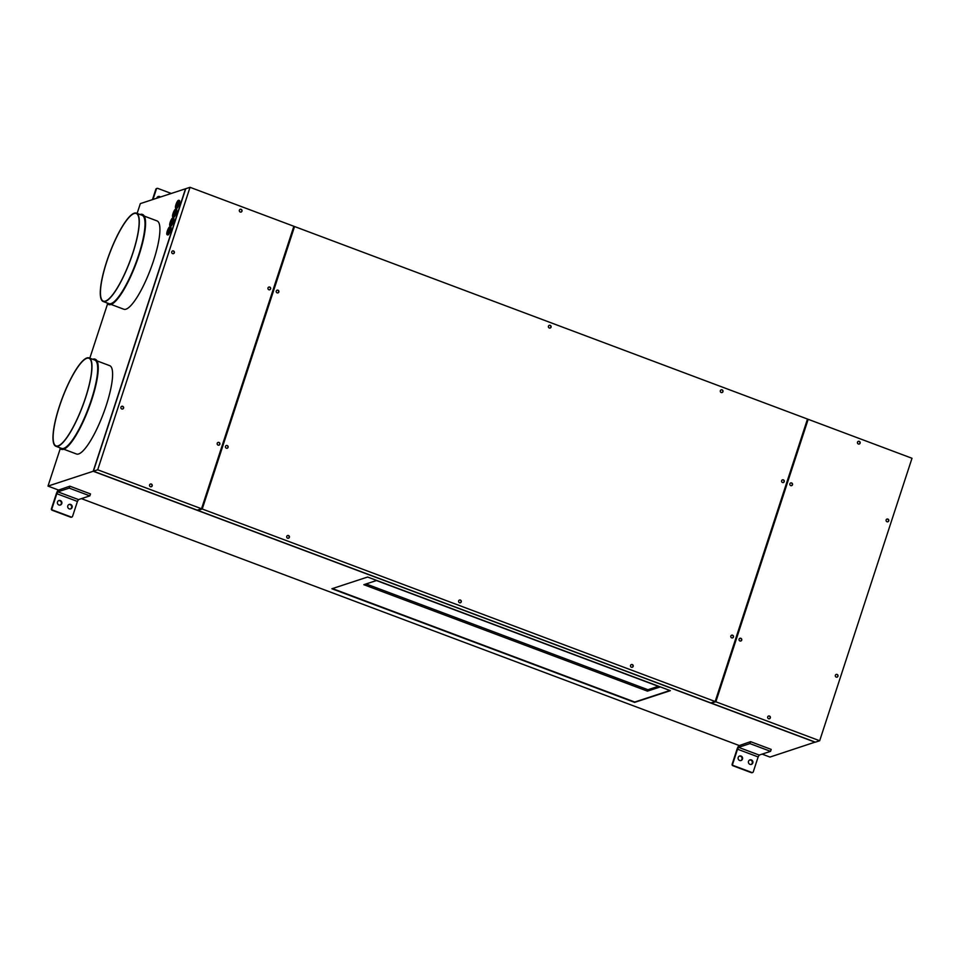<?xml version="1.0" encoding="UTF-8"?>
<svg xmlns="http://www.w3.org/2000/svg" width="960" height="960" viewBox="0 0 960 960"><rect width="100%" height="100%" fill="white"/><g stroke="black" fill="none" stroke-linecap="round" stroke-linejoin="round"><path stroke-width="1.44" d="M78.492 499.596L57.864 491.844L69.216 488.124L69.852 486.18L90.48 493.92L89.844 495.864L78.492 499.596L77.436 501.456L56.808 493.704L51.936 508.608A1.128 1.08 71.8 0 0 52.62 510.06L71.196 517.02A1.128 1.08 71.8 0 0 72.564 516.348L77.436 501.456M69.216 488.124L89.844 495.864M93.408 471.192L97.704 469.788L201.528 508.752L197.232 510.156L93.408 471.192L185.736 188.712L190.032 187.308L97.704 469.788M758.148 756.936L759.204 755.076L738.576 747.336L749.928 743.604L750.564 741.66L738.948 745.68A3.696 0.864 -69.4 0 0 736.992 749.364L732.132 764.268A1.128 1.08 -108.2 0 0 732.816 765.708L751.38 772.68A1.128 1.08 -108.2 0 0 752.076 772.692L752.604 772.524A1.128 1.08 71.8 0 0 753.276 771.828L758.148 756.936L737.52 749.196L732.648 764.088A1.128 1.08 71.8 0 0 733.332 765.54L751.896 772.5A1.128 1.08 71.8 0 0 752.604 772.524M738.576 747.336L737.52 749.196M749.928 743.604L770.556 751.344L771.192 749.4L750.564 741.66M759.204 755.076L770.556 751.344M749.94 764.34A2.364 2.256 71.8 0 0 752.928 762.18A2.364 2.256 71.8 0 0 749.928 759.888A2.364 2.256 71.8 0 0 749.94 764.34M741.072 756.048A2.364 2.256 -108.2 0 1 741.084 760.5A2.364 2.256 -108.2 0 1 738.084 758.208A2.364 2.256 -108.2 0 1 741.072 756.048M740.82 760.572A2.364 2.256 71.8 0 0 739.356 756.12M751.128 764.436A2.364 2.256 71.8 0 0 749.664 759.996M171.288 193.464L157.764 188.388A1.128 1.08 71.8 0 0 156.384 189.06L152.988 199.464M157.068 188.364L156.54 188.544A1.128 1.08 -108.2 0 0 155.856 189.228L152.46 199.644M160.464 197.016A2.364 2.256 71.8 0 0 156.78 198.216M159.948 197.184A2.364 2.256 71.8 0 0 158.016 196.62M69.852 486.18L58.236 490.2A3.696 0.864 -69.4 0 0 56.292 493.884L51.42 508.776A1.128 1.08 -108.2 0 0 52.104 510.228L70.668 517.2A1.128 1.08 -108.2 0 0 71.364 517.212L71.892 517.044M57.864 491.844L56.808 493.704M69.228 508.86A2.364 2.256 71.8 0 0 72.216 506.7A2.364 2.256 71.8 0 0 69.216 504.408A2.364 2.256 71.8 0 0 69.228 508.86M60.36 500.568A2.364 2.256 -108.2 0 1 60.372 505.02A2.364 2.256 -108.2 0 1 57.372 502.728A2.364 2.256 -108.2 0 1 60.36 500.568M60.108 505.092A2.364 2.256 71.8 0 0 58.644 500.64M70.416 508.956A2.364 2.256 71.8 0 0 68.952 504.504M175.488 209.208A4.248 0.984 110.6 0 1 175.68 209.112A4.248 0.984 110.6 0 1 175.872 209.1L173.076 213.396L172.884 217.056L173.58 217.32A4.248 0.984 -69.4 0 0 176.244 212.952A4.248 0.984 -69.4 0 0 176.556 209.364L175.872 209.1A4.248 0.984 110.6 0 1 175.56 212.688A4.248 0.984 110.6 0 1 172.884 217.056A4.248 0.984 110.6 0 1 172.668 216.72M174.348 213.996L174.96 212.376M177.24 205.164L177.84 203.556M171.468 222.816L172.068 221.208M168.588 231.648L169.188 230.028M85.476 397.812A46.812 10.86 110.6 0 1 56.028 445.908A46.812 10.86 110.6 0 1 59.472 406.356A46.812 10.86 110.6 0 1 88.92 358.26A46.812 10.86 110.6 0 1 85.476 397.812M89.052 357.9L94.764 360.048A47.184 10.944 110.6 0 1 91.296 399.924A47.184 10.944 110.6 0 1 61.608 448.404L55.896 446.268A47.184 10.944 -69.4 0 0 85.584 397.776A47.184 10.944 -69.4 0 0 89.052 357.9A47.184 10.944 -69.4 0 0 59.364 406.392A47.184 10.944 -69.4 0 0 55.896 446.268M169.716 226.86A4.248 0.984 110.6 0 1 169.908 226.764A4.248 0.984 110.6 0 1 170.1 226.764L167.304 231.048A4.056 0.936 110.6 0 1 169.68 226.872A4.056 0.936 110.6 0 1 169.56 230.304A4.056 0.936 110.6 0 1 167.196 234.468A4.056 0.936 110.6 0 1 167.304 231.036L167.112 234.708L167.808 234.972A4.248 0.984 -69.4 0 0 170.472 230.604A4.248 0.984 -69.4 0 0 170.784 227.016L170.1 226.764A4.248 0.984 110.6 0 1 169.788 230.352A4.248 0.984 110.6 0 1 167.112 234.708A4.248 0.984 110.6 0 1 166.896 234.384M59.568 447.636A48.108 11.16 -69.4 0 0 61.284 449.268A48.108 11.16 -69.4 0 0 91.548 399.84A48.108 11.16 -69.4 0 0 95.088 359.184A48.108 11.16 -69.4 0 0 92.724 359.28M95.172 359.22A48.108 11.16 110.6 0 1 95.268 359.256A48.108 11.16 110.6 0 1 91.728 399.9A48.108 11.16 110.6 0 1 61.452 449.328A48.108 11.16 110.6 0 1 61.368 449.304M96.972 360.876L109.68 365.652A47.184 10.944 110.6 0 1 106.212 405.528A47.184 10.944 110.6 0 1 76.524 454.008L63.816 449.232M172.608 218.04A4.248 0.984 110.6 0 1 172.788 217.932A4.248 0.984 110.6 0 1 172.98 217.932L170.184 222.216L170.004 225.888L170.688 226.14A4.248 0.984 -69.4 0 0 173.364 221.784A4.248 0.984 -69.4 0 0 173.676 218.184L172.98 217.932A4.248 0.984 110.6 0 1 172.668 221.52A4.248 0.984 110.6 0 1 170.004 225.888A4.248 0.984 110.6 0 1 169.776 225.552M144.288 216.108L157.008 220.884A47.184 10.944 110.6 0 1 153.528 260.76A47.184 10.944 110.6 0 1 123.84 309.24L111.132 304.464M142.488 214.452A48.108 11.16 110.6 0 1 142.584 214.476A48.108 11.16 110.6 0 1 139.044 255.132A48.108 11.16 110.6 0 1 108.768 304.56A48.108 11.16 110.6 0 1 108.684 304.536M106.884 302.868A48.108 11.16 -69.4 0 0 108.6 304.5A48.108 11.16 -69.4 0 0 138.864 255.072A48.108 11.16 -69.4 0 0 142.404 214.416A48.108 11.16 -69.4 0 0 140.052 214.512M136.38 213.132L142.08 215.28A47.184 10.944 110.6 0 1 138.612 255.156A47.184 10.944 110.6 0 1 108.924 303.636L103.212 301.5A47.184 10.944 -69.4 0 0 132.9 253.008A47.184 10.944 -69.4 0 0 136.38 213.132A47.184 10.944 -69.4 0 0 106.68 261.612A47.184 10.944 -69.4 0 0 103.212 301.5M132.792 253.044A46.812 10.86 110.6 0 1 103.344 301.14A46.812 10.86 110.6 0 1 106.788 261.588A46.812 10.86 110.6 0 1 136.248 213.492A46.812 10.86 110.6 0 1 132.792 253.044M178.368 200.376A4.248 0.984 110.6 0 1 178.56 200.28A4.248 0.984 110.6 0 1 178.752 200.28L175.956 204.564A4.056 0.936 110.6 0 1 178.332 200.388A4.056 0.936 110.6 0 1 178.224 203.82A4.056 0.936 110.6 0 1 175.848 207.984A4.056 0.936 110.6 0 1 175.968 204.564L175.776 208.224L176.46 208.488A4.248 0.984 -69.4 0 0 179.136 204.12A4.248 0.984 -69.4 0 0 179.448 200.532L178.752 200.28A4.248 0.984 110.6 0 1 178.44 203.868A4.248 0.984 110.6 0 1 175.776 208.224A4.248 0.984 110.6 0 1 175.548 207.9M137.124 213.42L140.328 203.616L185.52 188.784L93.192 471.264L48 486.096L60.264 448.596M107.58 303.828L89.808 358.188M762.12 754.116L769.968 757.068L815.208 742.092M669.912 690.492L634.752 702.036L332.46 588.576M647.46 691.14L660.096 686.988L376.464 580.536L363.828 584.688L647.46 691.14L647.928 689.724L658.308 686.316M331.896 588.756L367.608 577.032L670.356 690.66L634.644 702.384L331.896 588.756M202.224 509.004L715.164 701.52L807.492 419.052L294.552 226.536L202.224 509.004L197.916 510.42L202.128 508.728L293.7 226.752M711.552 703.188L815.376 742.164L819.672 740.748L912 458.268L808.176 419.304L715.848 701.784L711.66 702.84L715.236 701.304M715.752 701.496L807.324 419.532M366.084 583.944L647.928 689.724M93.192 471.264L815.16 742.224M715.164 701.52L710.856 702.936L197.916 510.42M722.94 391.68A1.428 1.368 -108.2 0 1 721.212 392.52A1.428 1.368 -108.2 0 1 721.2 389.832A1.428 1.368 -108.2 0 1 722.94 391.68M225.48 446.388A1.428 1.368 -108.2 0 1 227.208 445.536A1.428 1.368 -108.2 0 1 227.22 448.224A1.428 1.368 -108.2 0 1 225.48 446.388M551.052 327.156A1.428 1.368 -108.2 0 1 549.312 328.008A1.428 1.368 -108.2 0 1 549.3 325.32A1.428 1.368 -108.2 0 1 551.052 327.156M633.156 666.384A1.428 1.368 -108.2 0 1 631.416 667.236A1.428 1.368 -108.2 0 1 631.416 664.536A1.428 1.368 -108.2 0 1 633.156 666.384M289.368 537.348A1.428 1.368 -108.2 0 1 287.1 537.852A1.428 1.368 -108.2 0 1 287.616 535.512A1.428 1.368 -108.2 0 1 289.368 537.348M276.252 291.024A1.428 1.368 -108.2 0 1 278.52 290.532A1.428 1.368 -108.2 0 1 278.004 292.86A1.428 1.368 -108.2 0 1 276.252 291.024M784.236 481.668A1.428 1.368 -108.2 0 1 781.968 482.16A1.428 1.368 -108.2 0 1 782.484 479.832A1.428 1.368 -108.2 0 1 784.236 481.668M458.664 600.888A1.428 1.368 -108.2 0 1 460.92 600.396A1.428 1.368 -108.2 0 1 460.404 602.736A1.428 1.368 -108.2 0 1 458.664 600.888M733.452 637.032A1.428 1.368 -108.2 0 1 731.184 637.524A1.428 1.368 -108.2 0 1 731.712 635.184A1.428 1.368 -108.2 0 1 733.452 637.032M808.176 419.304L807.396 419.556M218.088 445.104A1.428 1.368 -108.2 0 1 218.076 442.416A1.428 1.368 -108.2 0 1 219.9 443.808A1.428 1.368 -108.2 0 1 218.088 445.104M241.98 211.164A1.428 1.368 -108.2 0 1 240.24 212.004A1.428 1.368 -108.2 0 1 240.228 209.316A1.428 1.368 -108.2 0 1 241.98 211.164M268.872 289.752A1.428 1.368 -108.2 0 1 268.86 287.052A1.428 1.368 -108.2 0 1 270.672 288.444A1.428 1.368 -108.2 0 1 268.872 289.752M122.7 406.308A1.428 1.368 -108.2 0 1 122.712 408.996A1.428 1.368 -108.2 0 1 120.888 407.616A1.428 1.368 -108.2 0 1 122.7 406.308M172.608 253.62A1.428 1.368 -108.2 0 1 172.596 250.932A1.428 1.368 -108.2 0 1 174.42 252.312A1.428 1.368 -108.2 0 1 172.608 253.62M151.32 484.044A1.428 1.368 -108.2 0 1 151.332 486.744A1.428 1.368 -108.2 0 1 149.52 485.352A1.428 1.368 -108.2 0 1 151.32 484.044M190.032 187.308L293.856 226.272L201.528 508.752M172.5 250.968A1.428 1.368 -108.2 0 1 173.376 253.668M121.716 406.332A1.428 1.368 -108.2 0 1 122.604 409.032M294.552 226.536L293.772 226.788M268.752 287.088A1.428 1.368 -108.2 0 1 269.64 289.8M791.616 482.94A1.428 1.368 -108.2 0 1 791.628 485.64A1.428 1.368 -108.2 0 1 789.816 484.248A1.428 1.368 -108.2 0 1 791.616 482.94M767.724 716.892A1.428 1.368 -108.2 0 1 769.464 716.04A1.428 1.368 -108.2 0 1 769.476 718.74A1.428 1.368 -108.2 0 1 767.724 716.892M858.384 444.012A1.428 1.368 -108.2 0 1 858.372 441.312A1.428 1.368 -108.2 0 1 860.184 442.704A1.428 1.368 -108.2 0 1 858.384 444.012M887.004 521.748A1.428 1.368 -108.2 0 1 887.004 519.048A1.428 1.368 -108.2 0 1 888.816 520.44A1.428 1.368 -108.2 0 1 887.004 521.748M740.844 638.304A1.428 1.368 -108.2 0 1 740.844 641.004A1.428 1.368 -108.2 0 1 739.032 639.612A1.428 1.368 -108.2 0 1 740.844 638.304M837.096 674.436A1.428 1.368 -108.2 0 1 837.108 677.124A1.428 1.368 -108.2 0 1 835.296 675.744A1.428 1.368 -108.2 0 1 837.096 674.436M715.848 701.784L819.672 740.748M58.308 489.972L48 486.096M739.02 745.452L81.408 498.636M886.896 519.096A1.428 1.368 -108.2 0 1 887.784 521.796M739.848 638.328A1.428 1.368 -108.2 0 1 740.736 641.028M836.112 674.448A1.428 1.368 -108.2 0 1 837 677.16M790.632 482.964A1.428 1.368 -108.2 0 1 791.52 485.664M768.48 716.064A1.428 1.368 -108.2 0 1 769.368 718.764M858.264 441.36A1.428 1.368 -108.2 0 1 859.152 444.06M731.604 635.232A1.428 1.368 -108.2 0 1 732.492 637.932M721.092 389.868A1.428 1.368 -108.2 0 1 721.98 392.58M226.224 445.548A1.428 1.368 -108.2 0 1 227.112 448.26M549.204 325.356A1.428 1.368 -108.2 0 1 550.092 328.056M631.308 664.584A1.428 1.368 -108.2 0 1 632.196 667.284M287.52 535.548A1.428 1.368 -108.2 0 1 288.396 538.248M277.008 290.196A1.428 1.368 -108.2 0 1 277.896 292.896M782.388 479.868A1.428 1.368 -108.2 0 1 783.276 482.568M459.408 600.06A1.428 1.368 -108.2 0 1 460.296 602.772M150.336 484.068A1.428 1.368 -108.2 0 1 151.224 486.768M217.98 442.452A1.428 1.368 -108.2 0 1 218.868 445.164M240.132 209.352A1.428 1.368 -108.2 0 1 241.02 212.064M176.688 204.444L177.9 202.308L177.708 203.988L176.46 204.396L177.78 202.068L177.72 203.976L176.508 206.196L176.688 204.444M173.676 215.028L175.128 211.152M174.9 210.9L174.84 212.808L173.58 213.228L174.9 210.9M167.808 230.88L169.128 228.552L169.068 230.46L167.808 230.88M173.076 213.384A4.056 0.936 110.6 0 1 175.452 209.22A4.056 0.936 110.6 0 1 175.332 212.64A4.056 0.936 110.6 0 1 172.968 216.816A4.056 0.936 110.6 0 1 173.076 213.384M169.332 228.792L167.856 232.68L169.368 228.804M170.196 222.216A4.056 0.936 110.6 0 1 172.56 218.052A4.056 0.936 110.6 0 1 172.452 221.472A4.056 0.936 110.6 0 1 170.076 225.636A4.056 0.936 110.6 0 1 170.196 222.216M170.688 222.048L172.02 219.72L171.948 221.64L170.688 222.048M170.796 223.86L172.248 219.972M175.104 211.14L173.652 215.028M172.224 219.96L170.76 223.848"/></g></svg>
